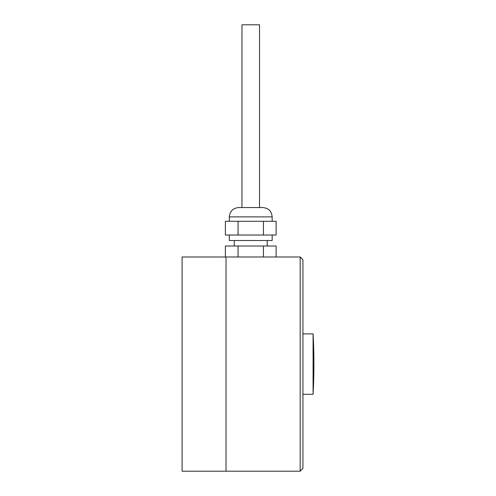 <?xml version="1.0" encoding="UTF-8"?>
<svg xmlns="http://www.w3.org/2000/svg" width="496" height="496" viewBox="0 0 496 496"><rect width="100%" height="100%" fill="white"/><g stroke="black" fill="none" stroke-linecap="round" stroke-linejoin="round"><path stroke-width="0.74" d="M313.081 333.889L313.081 394.301L313.912 364.095A549.258 549.258 0 0 0 313.081 333.889L302.926 333.889M300.179 471.2L302.926 468.453L302.926 259.737L300.179 256.99L300.179 471.2L226.027 471.2L226.027 256.99L226.027 471.2L182.088 471.2L182.088 256.99L225.376 256.99L225.376 246.004L238.061 246.004L238.061 256.99L225.376 256.99M259.532 207.557L259.532 24.8L241.961 24.8L241.961 207.557L262.83 207.557L238.663 207.557C232.99 208.109 229.877 211.222 229.326 216.895L272.168 216.895C271.616 211.222 268.503 208.109 262.83 207.557M263.432 246.004L263.432 256.99L276.117 256.99L276.117 246.004L238.061 246.004M263.432 256.99L238.061 256.99M272.168 235.017L272.168 240.51L229.326 240.51L229.326 235.017M263.432 235.017L263.432 221.29L276.117 221.29L276.117 235.017L225.376 235.017L225.376 221.29L238.061 221.29L238.061 235.017M263.432 221.29L238.061 221.29M302.926 394.301L313.081 394.301A549.258 549.258 0 0 0 313.912 364.095M276.117 256.99L300.179 256.99M272.168 221.29L272.168 216.895M229.326 221.29L229.326 216.895M267.226 246.004L267.226 240.51M234.267 246.004L234.267 240.51"/></g></svg>
